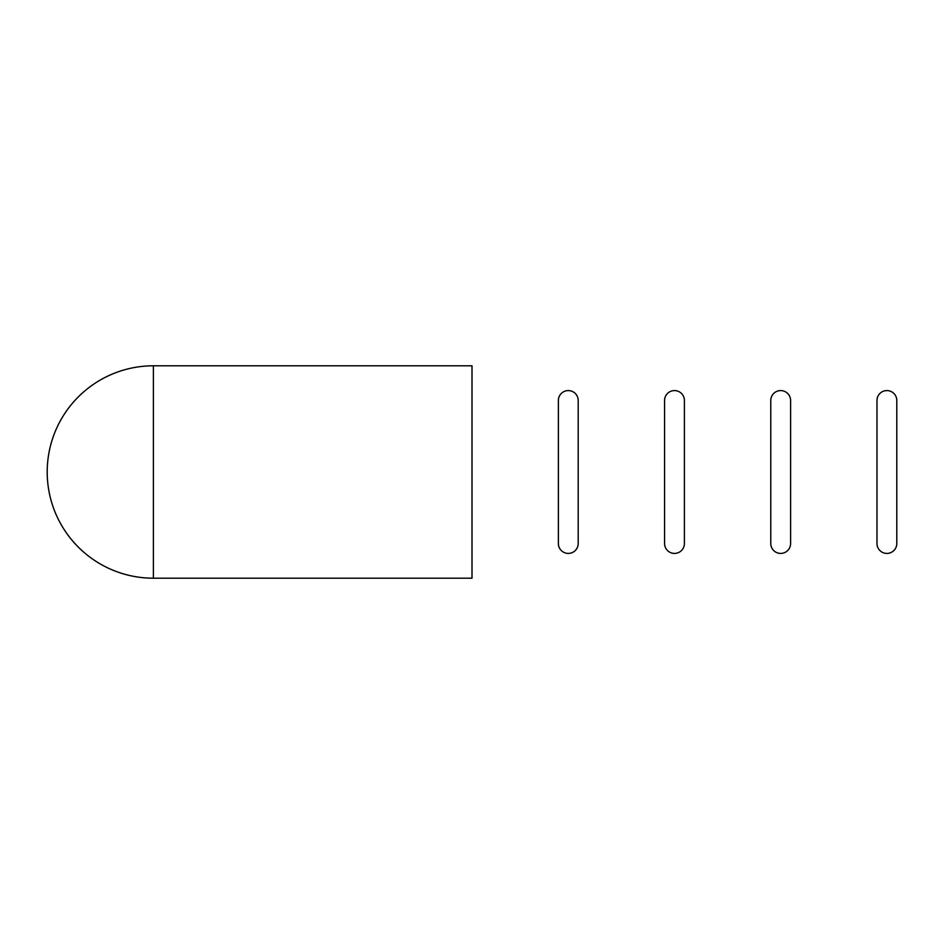 <?xml version="1.0" encoding="UTF-8"?>
<svg xmlns="http://www.w3.org/2000/svg" width="944" height="944" viewBox="0 0 944 944"><rect width="100%" height="100%" fill="white"/><g stroke="black" fill="none" stroke-linecap="round" stroke-linejoin="round"><path stroke-width="1.42" d="M153.4 365.8L472 365.8L472 578.2L153.4 578.2A106.2 106.2 0 0 1 47.2 472A106.2 106.2 0 0 1 153.4 365.8L153.4 578.2M568.288 553.42A9.912 9.912 0 0 1 558.376 543.496L558.376 400.492A9.912 9.912 0 0 1 568.288 390.58A9.912 9.912 0 0 1 578.2 400.492L578.2 543.508A9.912 9.912 0 0 1 568.288 553.42M780.688 553.42A9.912 9.912 0 0 1 770.776 543.496L770.776 400.492A9.912 9.912 0 0 1 780.688 390.58A9.912 9.912 0 0 1 790.6 400.492L790.6 543.508A9.912 9.912 0 0 1 780.688 553.42M886.888 553.42A9.912 9.912 0 0 1 876.976 543.496L876.976 400.492A9.912 9.912 0 0 1 886.888 390.58A9.912 9.912 0 0 1 896.8 400.492L896.8 543.508A9.912 9.912 0 0 1 886.888 553.42M674.488 553.42A9.912 9.912 0 0 1 664.576 543.496L664.576 400.492A9.912 9.912 0 0 1 674.488 390.58A9.912 9.912 0 0 1 684.4 400.492L684.4 543.508A9.912 9.912 0 0 1 674.488 553.42"/></g></svg>
